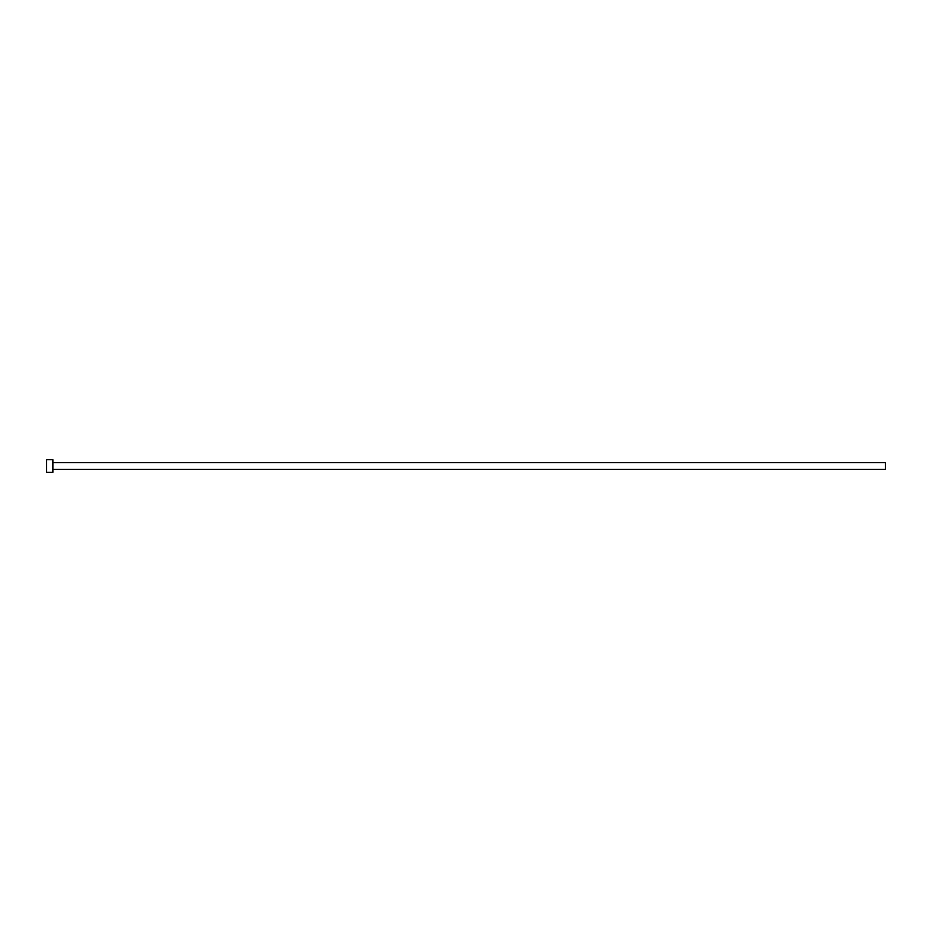 <?xml version="1.0" encoding="UTF-8"?>
<svg xmlns="http://www.w3.org/2000/svg" width="932" height="932" viewBox="0 0 932 932"><rect width="100%" height="100%" fill="white"/><g stroke="black" fill="none" stroke-linecap="round" stroke-linejoin="round"><path stroke-width="0.7" stroke-dasharray="4.66 3.5" d="M885.4 469.355L885.4 462.645M52.891 472.291L52.891 459.709M46.6 472.291L46.6 459.709M52.891 466L52.891 462.645L52.891 466"/><path stroke-width="1.4" d="M52.891 462.645L885.4 462.645L885.4 469.355L52.891 469.355M52.891 466L52.891 472.291L46.6 472.291L46.6 459.709L52.891 459.709L52.891 466"/></g></svg>
